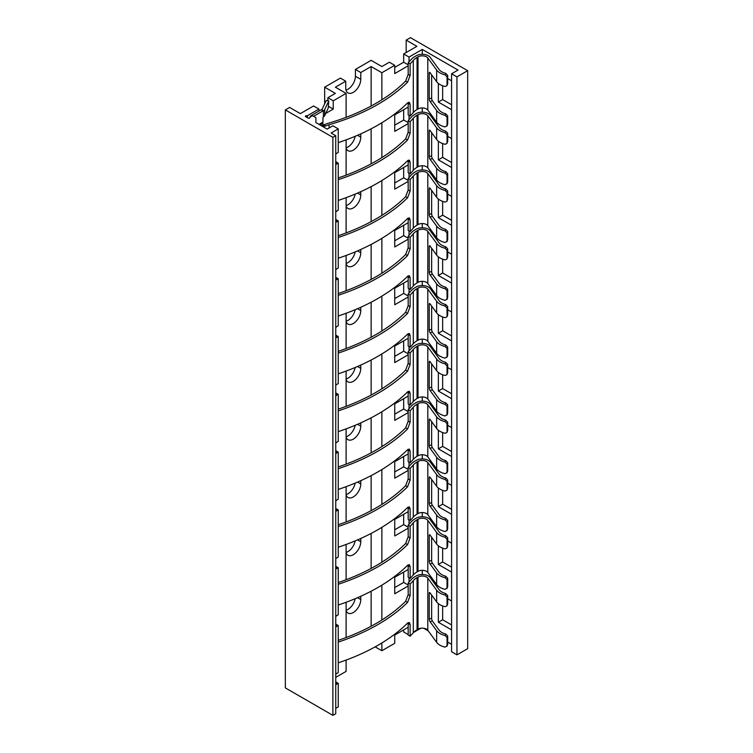 <?xml version="1.0" encoding="UTF-8"?>
<svg xmlns="http://www.w3.org/2000/svg" width="753" height="753" viewBox="0 0 753 753"><rect width="100%" height="100%" fill="white"/><g stroke="black" fill="none" stroke-linecap="round" stroke-linejoin="round"><path stroke-width="1.13" d="M403.674 53.962L409.039 57.059L422.264 49.416L458.022 70.057L451.584 73.775L456.949 76.872L467.669 70.678L410.47 37.65L406.178 40.125L416.898 46.319L403.674 53.962L403.674 62.217L408.182 64.814M409.039 57.059L409.039 61.878M375.145 646.865L381.865 650.743L394.732 643.307L394.732 635.052L408.182 627.287M381.865 650.743L381.865 642.949M381.865 619.992L381.865 585.147M381.865 562.199L381.865 527.354M381.865 504.397L381.865 469.552M381.865 446.595L381.865 411.75M381.865 388.793L381.865 353.957M381.865 331L381.865 296.155M381.865 273.198L381.865 238.353M381.865 215.396L381.865 180.551M381.865 157.593L381.865 122.758M381.865 99.801L381.865 72.74L394.732 65.313L394.732 73.568L408.182 65.803M422.264 574.53L422.264 570.35M422.264 516.727L422.264 512.548M422.264 458.935L422.264 454.756M422.264 401.133L422.264 396.953M422.264 343.33L422.264 339.151M422.264 285.528L422.264 281.349M422.264 227.735L422.264 223.556M422.264 169.933L422.264 165.754M422.264 112.131L422.264 107.952M422.264 54.329L422.264 49.416M413.548 632.445L420.814 628.256M409.039 119.68L409.039 115.388M408.182 107.086L394.732 114.851L394.732 131.37L408.182 123.605M409.039 177.482L409.039 173.19M408.182 164.888L394.732 172.653L394.732 189.163L408.182 181.407M409.039 235.275L409.039 230.992M408.182 222.69L394.732 230.456L394.732 246.965L408.182 239.2M409.039 293.077L409.039 288.785M408.182 280.493L394.732 288.248L394.732 304.767L408.182 297.002M409.039 350.879L409.039 346.587M408.182 338.285L394.732 346.051L394.732 362.57L408.182 354.804M409.039 408.681L409.039 404.389M408.182 396.087L394.732 403.853L394.732 420.362L408.182 412.606M409.039 466.474L409.039 462.191M408.182 453.89L394.732 461.655L394.732 478.164L408.182 470.399M409.039 524.276L409.039 519.984M408.182 511.682L394.732 519.448L394.732 535.967L408.182 528.201M409.039 582.078L409.039 577.786M408.182 569.484L394.732 577.25L394.732 593.769L408.182 586.003M416.155 55.797L415.204 56.343A22.806 13.168 0 0 0 410.95 59.741A187.036 107.98 180 0 1 408.182 62.791L410.121 63.911A189.662 109.505 0 0 0 413.303 60.419A20.171 11.643 180 0 1 417.058 57.416L418.009 56.87A6.015 3.473 180 0 1 427.808 57.972L436.646 70.048A15.333 8.857 0 0 0 445.07 74.82L445.729 73.333A12.707 7.332 180 0 1 439.065 69.455L430.227 57.379A8.65 4.989 0 0 0 416.155 55.797M416.155 113.59L415.204 114.145A22.806 13.168 0 0 0 410.95 117.534A187.036 107.98 180 0 1 408.182 120.593L410.121 121.713A189.662 109.505 0 0 0 413.303 118.221A20.171 11.643 180 0 1 417.058 115.218L418.009 114.672A6.015 3.473 180 0 1 427.808 115.774L436.646 127.85A15.333 8.857 0 0 0 445.07 132.622L445.729 131.135A12.707 7.332 180 0 1 439.065 127.257L430.227 115.181A8.65 4.989 0 0 0 416.155 113.59M416.155 171.392L415.204 171.948A22.806 13.168 0 0 0 410.95 175.336A187.036 107.98 180 0 1 408.182 178.395L410.121 179.515A189.662 109.505 0 0 0 413.303 176.023A20.171 11.643 180 0 1 417.058 173.021L418.009 172.465A6.015 3.473 180 0 1 427.808 173.576L436.646 185.652A15.333 8.857 0 0 0 445.07 190.424L445.729 188.937A12.707 7.332 180 0 1 439.065 185.059L430.227 172.983A8.65 4.989 0 0 0 416.155 171.392M416.155 229.194L415.204 229.74A22.806 13.168 0 0 0 410.95 233.138A187.036 107.98 180 0 1 408.182 236.197L410.121 237.317A189.662 109.505 0 0 0 413.303 233.816A20.171 11.643 180 0 1 417.058 230.813L418.009 230.267A6.015 3.473 180 0 1 427.808 231.369L436.646 243.445A15.333 8.857 0 0 0 445.07 248.226L445.729 246.739A12.707 7.332 180 0 1 439.065 242.861L430.227 230.785A8.65 4.989 0 0 0 416.155 229.194M416.155 286.997L415.204 287.542A22.806 13.168 0 0 0 410.95 290.94A187.036 107.98 180 0 1 408.182 293.99L410.121 295.11A189.662 109.505 0 0 0 413.303 291.618A20.171 11.643 180 0 1 417.058 288.615L418.009 288.07A6.015 3.473 180 0 1 427.808 289.171L436.646 301.247A15.333 8.857 0 0 0 445.07 306.019L445.729 304.532A12.707 7.332 180 0 1 439.065 300.654L430.227 288.578A8.65 4.989 0 0 0 416.155 286.997M416.155 344.789L415.204 345.345A22.806 13.168 0 0 0 410.95 348.733A187.036 107.98 180 0 1 408.182 351.792L410.121 352.912A189.662 109.505 0 0 0 413.303 349.42A20.171 11.643 180 0 1 417.058 346.418L418.009 345.862A6.015 3.473 180 0 1 427.808 346.973L436.646 359.049A15.333 8.857 0 0 0 445.07 363.821L445.729 362.334A12.707 7.332 180 0 1 439.065 358.456L430.227 346.38A8.65 4.989 0 0 0 416.155 344.789M416.155 402.591L415.204 403.137A22.806 13.168 0 0 0 410.95 406.535A187.036 107.98 180 0 1 408.182 409.594L410.121 410.714A189.662 109.505 0 0 0 413.303 407.222A20.171 11.643 180 0 1 417.058 404.21L418.009 403.664A6.015 3.473 180 0 1 427.808 404.775L436.646 416.851A15.333 8.857 0 0 0 445.07 421.624L445.729 420.136A12.707 7.332 180 0 1 439.065 416.258L430.227 404.182A8.65 4.989 0 0 0 416.155 402.591M416.155 460.394L415.204 460.94A22.806 13.168 0 0 0 410.95 464.337A187.036 107.98 180 0 1 408.182 467.397L410.121 468.517A189.662 109.505 0 0 0 413.303 465.015A20.171 11.643 180 0 1 417.058 462.013L418.009 461.467A6.015 3.473 180 0 1 427.808 462.568L436.646 474.644A15.333 8.857 0 0 0 445.07 479.426L445.729 477.939A12.707 7.332 180 0 1 439.065 474.061L430.227 461.984A8.65 4.989 0 0 0 416.155 460.394M416.155 518.196L415.204 518.742A22.806 13.168 0 0 0 410.95 522.14A187.036 107.98 180 0 1 408.182 525.189L410.121 526.309A189.662 109.505 0 0 0 413.303 522.817A20.171 11.643 180 0 1 417.058 519.815L418.009 519.269A6.015 3.473 180 0 1 427.808 520.37L436.646 532.446A15.333 8.857 0 0 0 445.07 537.218L445.729 535.731A12.707 7.332 180 0 1 439.065 531.853L430.227 519.777A8.65 4.989 0 0 0 416.155 518.196M416.155 575.989L415.204 576.544A22.806 13.168 0 0 0 410.95 579.932A187.036 107.98 180 0 1 408.182 582.991L410.121 584.112A189.662 109.505 0 0 0 413.303 580.619A20.171 11.643 180 0 1 417.058 577.617L418.009 577.062A6.015 3.473 180 0 1 427.808 578.172L436.646 590.248A15.333 8.857 0 0 0 445.07 595.021L445.729 593.533A12.707 7.332 180 0 1 439.065 589.655L430.227 577.579A8.65 4.989 0 0 0 416.155 575.989M371.135 626.232L371.135 591.218M371.135 568.44L371.135 533.425M371.135 510.638L371.135 475.623M371.135 452.835L371.135 417.821M371.135 395.033L371.135 360.019M371.135 337.24L371.135 302.226M371.135 279.438L371.135 244.424M371.135 221.636L371.135 186.622M371.135 163.834L371.135 128.819M371.135 106.041L371.135 66.546L381.865 72.74M345.749 81.202L340.384 78.105L324.656 87.188L335.386 93.381L327.875 97.721L333.24 100.817L346.107 93.381L335.386 87.188L345.749 81.202L345.749 88.016A10.617 6.128 120 0 0 347.952 92.883A10.617 6.128 120 0 0 356.131 90.031A10.617 6.128 120 0 0 360.772 79.347L355.407 76.251L355.407 69.436L360.772 72.533L360.772 79.347M360.772 72.533L371.135 66.546M346.107 148.256A10.617 6.128 120 0 0 347.952 150.675A10.617 6.128 120 0 0 356.131 147.833A10.617 6.128 120 0 0 360.772 137.15L360.772 133.865M346.107 206.058A10.617 6.128 120 0 0 347.952 208.477A10.617 6.128 120 0 0 356.131 205.635A10.617 6.128 120 0 0 360.772 194.952L360.772 191.667M346.107 263.851A10.617 6.128 120 0 0 347.952 266.28A10.617 6.128 120 0 0 356.131 263.437A10.617 6.128 120 0 0 360.772 252.744L360.772 249.459M346.107 321.653A10.617 6.128 120 0 0 347.952 324.082A10.617 6.128 120 0 0 356.131 321.23A10.617 6.128 120 0 0 360.772 310.547L360.772 307.262M346.107 379.456A10.617 6.128 120 0 0 347.952 381.875A10.617 6.128 120 0 0 356.131 379.032A10.617 6.128 120 0 0 360.772 368.349L360.772 365.064M346.107 437.258A10.617 6.128 120 0 0 347.952 439.677A10.617 6.128 120 0 0 356.131 436.834A10.617 6.128 120 0 0 360.772 426.142L360.772 422.866M346.107 495.05A10.617 6.128 120 0 0 347.952 497.479A10.617 6.128 120 0 0 356.131 494.636A10.617 6.128 120 0 0 360.772 483.944L360.772 480.659M346.107 552.853A10.617 6.128 120 0 0 347.952 555.272A10.617 6.128 120 0 0 356.131 552.429A10.617 6.128 120 0 0 360.772 541.746L360.772 538.461M346.107 610.655A10.617 6.128 120 0 0 347.952 613.074A10.617 6.128 120 0 0 356.131 610.231A10.617 6.128 120 0 0 360.772 599.548L360.772 596.263M335.744 677.371L346.107 671.384L346.107 660.061M394.732 65.313L389.367 62.217L381.865 66.546L371.135 60.353L355.407 69.436M345.994 90.068A10.617 6.128 120 0 0 355.407 76.251M324.656 103.839L324.656 87.188M346.107 147.842A10.617 6.128 120 0 0 355.181 136.293M346.107 205.635A10.617 6.128 120 0 0 355.181 194.095M346.107 263.437A10.617 6.128 120 0 0 355.181 251.897M346.107 321.239A10.617 6.128 120 0 0 355.181 309.699M346.107 379.041A10.617 6.128 120 0 0 355.181 367.492M346.107 436.834A10.617 6.128 120 0 0 355.181 425.294M346.107 494.636A10.617 6.128 120 0 0 355.181 483.097M346.107 552.438A10.617 6.128 120 0 0 355.181 540.899M346.107 610.241A10.617 6.128 120 0 0 355.181 598.691M394.732 67.375L403.674 62.217M408.182 634.563L403.674 631.955L403.674 629.894M394.732 125.177L403.674 120.019L403.674 109.693M394.732 182.979L403.674 177.812L403.674 167.495M394.732 240.772L403.674 235.614L403.674 225.288M394.732 298.574L403.674 293.416L403.674 283.09M394.732 356.376L403.674 351.209L403.674 340.893M394.732 414.169L403.674 409.011L403.674 398.695M394.732 471.971L403.674 466.813L403.674 456.487M394.732 529.773L403.674 524.615L403.674 514.29M394.732 587.575L403.674 582.408L403.674 572.092M423.723 628.256L428.241 630.863M447.696 642.093L451.584 644.342M451.584 73.775L451.584 651.769L456.949 654.865L467.669 648.672L467.669 70.678M451.584 80.797L447.696 78.547M451.584 109.693L438.359 102.06L438.359 83.442M451.584 138.59L447.696 136.349M451.584 167.495L438.359 159.852L438.359 141.244M451.584 196.392L447.696 194.142M451.584 225.288L438.359 217.655L438.359 199.046M451.584 254.194L447.696 251.944M451.584 283.09L438.359 275.457L438.359 256.839M451.584 311.996L447.696 309.747M451.584 340.893L438.359 333.25L438.359 314.641M451.584 369.789L447.696 367.549M451.584 398.695L438.359 391.052L438.359 372.443M451.584 427.591L447.696 425.341M451.584 456.487L438.359 448.854L438.359 430.245M451.584 485.393L447.696 483.144M451.584 514.29L438.359 506.656L438.359 488.038M451.584 543.186L447.696 540.946M451.584 572.092L438.359 564.449L438.359 545.84M451.584 600.988L447.696 598.748M451.584 629.894L438.359 622.251L438.359 603.642M451.584 624.934L442.642 619.775L438.359 622.251M442.642 619.775L442.642 605.958M451.584 104.742L442.642 99.575L442.642 85.757M451.584 162.535L442.642 157.377L442.642 143.559M451.584 220.337L442.642 215.179L442.642 201.352M451.584 278.139L442.642 272.981L442.642 259.154M451.584 335.942L442.642 330.774L442.642 316.957M451.584 393.734L442.642 388.576L442.642 374.759M451.584 451.536L442.642 446.378L442.642 432.551M451.584 509.339L442.642 504.171L442.642 490.354M451.584 567.141L442.642 561.973L442.642 548.156M456.949 654.865L456.949 76.872M406.178 52.512L406.178 40.125M442.642 99.575L438.359 102.06M442.642 157.377L438.359 159.852M442.642 215.179L438.359 217.655M442.642 272.981L438.359 275.457M442.642 330.774L438.359 333.25M442.642 388.576L438.359 391.052M442.642 446.378L438.359 448.854M442.642 504.171L438.359 506.656M442.642 561.973L438.359 564.449M346.107 637.527L346.107 602.259M346.107 579.735L346.107 544.466M346.107 521.933L346.107 486.664M346.107 464.13L346.107 428.862M346.107 406.328L346.107 371.069M346.107 348.535L346.107 313.267M346.107 290.733L346.107 255.465M346.107 232.931L346.107 197.662M346.107 175.129L346.107 139.87M346.107 117.336L346.107 93.381M307.431 117.703L307.431 115.717L318.933 109.072L318.933 111.096M325.748 113.402L333.24 109.072L328.675 106.437M333.24 100.817L333.24 109.072M318.933 109.072L313.577 105.975L300.343 113.618L289.613 107.425L285.331 109.9L332.882 137.357L335.744 135.7L331.094 133.017L338.248 128.885L332.882 125.789L327.16 129.092L315.893 122.598L315.893 117.637L312.862 115.887L311.789 115.887L309.756 117.637A1.007 0.584 180 0 1 308.033 118.052L305.709 116.715A1.007 0.584 180 0 1 306.424 115.717L307.431 115.717M313.606 116.32L323.159 110.804A0.96 0.555 120 0 0 323.385 110.832L323.611 110.738A5.111 2.946 0 0 0 324.703 109.562L324.703 115.633A5.111 2.946 0 0 1 323.611 116.809L323.385 116.997A0.96 0.555 -60 0 0 322.943 117.995L322.943 122.118A7.634 4.405 60 0 1 322.839 123.276L323.348 126.222L322.133 126.193M309.379 118.099L309.756 117.44M310.085 116.866L310.66 115.877L321.042 109.882A5.007 2.89 0 0 0 321.296 109.722L321.691 109.627A5.007 2.89 0 0 0 322.34 108.79L326.237 100.469L328.769 100.864L328.233 108.093L324.703 115.633M311.234 116.207L310.66 115.877M327.875 97.721L327.875 100.723M321.352 109.74L321.898 109.43M285.331 109.9L285.331 687.894L332.882 715.35L335.744 713.703L335.744 135.7M335.744 708.328L338.248 706.888L338.248 683.357L337.175 683.969L335.744 683.15M332.882 715.35L332.882 137.357M335.744 154.13A6.57 3.793 120 0 1 337.175 153.038L338.248 152.426L338.248 128.885M335.744 164.342A6.57 3.793 120 0 0 337.175 163.778L335.744 162.949M335.744 211.932A6.57 3.793 120 0 1 337.175 210.84L338.248 210.219L338.248 163.156L337.175 163.778M335.744 222.144A6.57 3.793 120 0 0 337.175 221.58L335.744 220.751M335.744 269.725A6.57 3.793 120 0 1 337.175 268.642L338.248 268.021L338.248 220.958L337.175 221.58M335.744 279.937A6.57 3.793 120 0 0 337.175 279.372L335.744 278.554M335.744 327.527A6.57 3.793 120 0 1 337.175 326.444L338.248 325.823L338.248 278.761L337.175 279.372M335.744 337.739A6.57 3.793 120 0 0 337.175 337.175L335.744 336.346M335.744 385.329A6.57 3.793 120 0 1 337.175 384.237L338.248 383.625L338.248 336.553L337.175 337.175M335.744 395.541A6.57 3.793 120 0 0 337.175 394.977L335.744 394.148M335.744 443.122A6.57 3.793 120 0 1 337.175 442.039L338.248 441.418L338.248 394.356L337.175 394.977M335.744 453.344A6.57 3.793 120 0 0 337.175 452.779L335.744 451.951M335.744 500.924A6.57 3.793 120 0 1 337.175 499.841L338.248 499.22L338.248 452.158L337.175 452.779M335.744 511.136A6.57 3.793 120 0 0 337.175 510.572L335.744 509.753M335.744 558.726A6.57 3.793 120 0 1 337.175 557.644L338.248 557.022L338.248 509.95L337.175 510.572M335.744 568.939A6.57 3.793 120 0 0 337.175 568.374L335.744 567.546M335.744 616.528A6.57 3.793 120 0 1 337.175 615.436L338.248 614.825L338.248 567.753L337.175 568.374M335.744 626.741A6.57 3.793 120 0 0 337.175 626.176L335.744 625.348M335.744 674.321A6.57 3.793 120 0 1 337.175 673.238L338.248 672.617L338.248 625.555L337.175 626.176M335.744 684.543A6.57 3.793 120 0 0 337.175 683.969M338.248 683.357L335.744 681.907M338.248 625.555L335.744 624.105M338.248 567.753L335.744 566.312M338.248 509.95L335.744 508.51M338.248 452.158L335.744 450.708M338.248 394.356L335.744 392.906M338.248 336.553L335.744 335.113M338.248 278.761L335.744 277.311M338.248 220.958L335.744 219.509M338.248 163.156L335.744 161.716M338.248 489.422A189.662 109.505 0 0 0 407.561 449.739L409.378 449.089L410.121 451.216L410.121 462.813A189.662 109.505 0 0 0 413.303 459.321A20.171 11.643 180 0 1 417.058 456.318L418.009 455.772A6.015 3.473 180 0 1 427.808 456.873L436.646 468.95A15.333 8.857 0 0 0 445.07 473.722L447.047 472.404L447.047 464.14L445.07 462.078A15.333 8.857 0 0 1 436.646 457.306L430.001 448.223A1.977 0.631 76.3 0 1 429.229 445.569L431.648 444.976A1.977 0.631 -103.7 0 0 432.42 447.63L439.065 456.713A12.707 7.332 0 0 0 445.729 460.591L447.696 462.671L447.047 464.14M338.248 466.935A187.036 107.98 180 0 0 405.641 427.902L408.182 421.191L410.121 422.311L410.121 410.714M410.121 422.311L407.561 429.012A189.662 109.505 0 0 1 338.248 468.695M410.121 451.216L408.182 450.096L408.126 449.268M408.182 450.096L408.182 461.693L410.121 462.813M408.182 421.191L408.182 409.594M431.648 421.671L431.648 444.976M446.934 472.94L447.696 470.926L446.934 472.94M447.696 470.926L447.696 462.671M430.227 419.722L429.229 419.967L429.229 445.569M445.07 421.624L447.047 423.685L447.047 431.94L447.696 430.471L446.934 432.486L445.07 433.267A15.333 8.857 0 0 1 436.646 428.485L430.001 419.402A1.977 0.631 76.3 0 0 429.53 419.101A1.977 0.631 76.3 0 0 429.229 419.967M447.696 430.471L447.696 422.217L445.729 420.136M338.248 547.215A189.662 109.505 0 0 0 407.561 507.531L409.378 506.891L410.121 509.009L410.121 520.615A189.662 109.505 0 0 0 413.303 517.123A20.171 11.643 180 0 1 417.058 514.12L418.009 513.565A6.015 3.473 180 0 1 427.808 514.675L436.646 526.752A15.333 8.857 0 0 0 445.07 531.524L447.047 530.197L447.047 521.942L445.07 519.881A15.333 8.857 0 0 1 436.646 515.108L430.001 506.025A1.977 0.631 76.3 0 1 429.229 503.362L431.648 502.778A1.977 0.631 -103.7 0 0 432.42 505.432L439.065 514.515A12.707 7.332 0 0 0 445.729 518.393L447.696 520.474L447.047 521.942M408.182 467.397L408.182 478.993L405.641 485.694A187.036 107.98 180 0 1 338.248 524.737M338.248 526.488A189.662 109.505 0 0 0 407.561 486.805L410.121 480.113L410.121 468.517M410.121 509.009L408.182 507.899L408.126 507.07M408.182 507.899L408.182 519.495L410.121 520.615M430.227 477.524L429.229 477.769L429.229 503.362M445.07 479.426L447.047 481.487L447.047 489.742L447.696 488.273L446.934 490.278L445.07 491.069A15.333 8.857 0 0 1 436.646 486.287L430.001 477.204A1.977 0.631 76.3 0 0 429.53 476.903A1.977 0.631 76.3 0 0 429.229 477.769M431.648 479.463L431.648 502.778M446.934 530.743L447.696 528.728L446.934 530.743M447.696 528.728L447.696 520.474M447.696 488.273L447.696 480.009L445.729 477.939M338.248 605.017A189.662 109.505 0 0 0 407.561 565.334L409.378 564.694L410.121 566.811L410.121 578.417A189.662 109.505 0 0 0 413.303 574.925A20.171 11.643 180 0 1 417.058 571.913L418.009 571.367A6.015 3.473 180 0 1 427.808 572.468L436.646 584.544A15.333 8.857 0 0 0 445.07 589.326L447.047 587.999L447.047 579.744L445.07 577.683A15.333 8.857 0 0 1 436.646 572.911L430.001 563.818A1.977 0.631 76.3 0 1 429.229 561.164L431.648 560.571A1.977 0.631 -103.7 0 0 432.42 563.235L439.065 572.318A12.707 7.332 0 0 0 445.729 576.196L447.696 578.276L447.047 579.744M408.182 525.189L408.182 536.795L405.641 543.497A187.036 107.98 180 0 1 338.248 582.54M338.248 584.29A189.662 109.505 0 0 0 407.561 544.607L410.121 537.915L410.121 526.309M410.121 566.811L408.182 565.691L408.126 564.872M408.182 565.691L408.182 577.297L410.121 578.417M430.227 535.327L429.229 535.571L429.229 561.164M445.07 537.218L447.047 539.28L447.047 547.544L447.696 546.066L446.934 548.08L445.07 548.862A15.333 8.857 0 0 1 436.646 544.09L430.001 535.006A1.977 0.631 76.3 0 0 429.53 534.696A1.977 0.631 76.3 0 0 429.229 535.571M431.648 537.265L431.648 560.571M446.934 588.545L447.696 586.531L446.934 588.545M447.696 586.531L447.696 578.276M447.696 546.066L447.696 537.811L445.729 535.731M338.248 662.819A189.662 109.505 0 0 0 407.561 623.136L409.378 622.496L410.121 624.614L410.121 636.21A189.662 109.505 0 0 0 413.303 632.718A20.171 11.643 180 0 1 417.058 629.715L418.009 629.169A6.015 3.473 180 0 1 427.808 630.27L436.646 642.347A15.333 8.857 0 0 0 445.07 647.128L447.047 645.801L447.047 637.546L445.07 635.485A15.333 8.857 0 0 1 436.646 630.703L430.001 621.62A1.977 0.631 76.3 0 1 429.229 618.966L431.648 618.373A1.977 0.631 -103.7 0 0 432.42 621.027L439.065 630.12A12.707 7.332 0 0 0 445.729 633.998L447.696 636.069L447.047 637.546M408.182 582.991L408.182 594.597L405.641 601.299A187.036 107.98 180 0 1 338.248 640.342M338.248 642.093A189.662 109.505 0 0 0 407.561 602.409L410.121 595.717L410.121 584.112M410.121 624.614L408.182 623.493L408.126 622.675M408.182 623.493L408.182 635.099L410.121 636.21M430.227 593.119L429.229 593.364L429.229 618.966M445.07 595.021L447.047 597.082L447.047 605.337L447.696 603.868L446.934 605.883L445.07 606.664A15.333 8.857 0 0 1 436.646 601.892L430.001 592.809A1.977 0.631 76.3 0 0 429.53 592.498A1.977 0.631 76.3 0 0 429.229 593.364M431.648 595.068L431.648 618.373M446.934 646.338L447.696 644.333L446.934 646.338M447.696 644.333L447.696 636.069M447.696 603.868L447.696 595.614L445.729 593.533M338.248 431.62A189.662 109.505 0 0 0 407.561 391.936L409.378 391.296L410.121 393.414L410.121 405.01A189.662 109.505 0 0 0 413.303 401.518A20.171 11.643 180 0 1 417.058 398.516L418.009 397.97A6.015 3.473 180 0 1 427.808 399.071L436.646 411.147A15.333 8.857 0 0 0 445.07 415.929L447.047 414.602L447.047 406.347L445.07 404.286A15.333 8.857 0 0 1 436.646 399.504L430.001 390.421A1.977 0.631 76.3 0 1 429.229 387.767L431.648 387.174A1.977 0.631 -103.7 0 0 432.42 389.838L439.065 398.921A12.707 7.332 0 0 0 445.729 402.799L447.696 404.869L447.047 406.347M338.248 409.143A187.036 107.98 180 0 0 405.641 370.099L408.182 363.398L410.121 364.518L410.121 352.912M410.121 364.518L407.561 371.21A189.662 109.505 0 0 1 338.248 410.893M410.121 393.414L408.182 392.294L408.126 391.475M408.182 392.294L408.182 403.9L410.121 405.01M408.182 363.398L408.182 351.792M431.648 363.868L431.648 387.174M446.934 415.138L447.696 413.133L446.934 415.138M447.696 413.133L447.696 404.869M430.227 361.92L429.229 362.165L429.229 387.767M445.07 363.821L447.047 365.883L447.047 374.137L447.696 372.669L446.934 374.683L445.07 375.465A15.333 8.857 0 0 1 436.646 370.692L430.001 361.609A1.977 0.631 76.3 0 0 429.53 361.299A1.977 0.631 76.3 0 0 429.229 362.165M447.696 372.669L447.696 364.414L445.729 362.334M338.248 373.817A189.662 109.505 0 0 0 407.561 334.134L409.378 333.494L410.121 335.612L410.121 347.218A189.662 109.505 0 0 0 413.303 343.726A20.171 11.643 180 0 1 417.058 340.714L418.009 340.168A6.015 3.473 180 0 1 427.808 341.278L436.646 353.345A15.333 8.857 0 0 0 445.07 358.127L447.047 356.8L447.047 348.545L445.07 346.484A15.333 8.857 0 0 1 436.646 341.711L430.001 332.628A1.977 0.631 76.3 0 1 429.229 329.965L431.648 329.372A1.977 0.631 -103.7 0 0 432.42 332.035L439.065 341.118A12.707 7.332 0 0 0 445.729 344.996L447.696 347.077L447.047 348.545M338.248 316.015A189.662 109.505 0 0 0 407.561 276.332L409.378 275.692L410.121 277.81L410.121 289.416A189.662 109.505 0 0 0 413.303 285.924A20.171 11.643 180 0 1 417.058 282.921L418.009 282.366A6.015 3.473 180 0 1 427.808 283.476L436.646 295.553A15.333 8.857 0 0 0 445.07 300.325L447.047 299.007L447.047 290.743L445.07 288.681A15.333 8.857 0 0 1 436.646 283.909L430.001 274.826A1.977 0.631 76.3 0 1 429.229 272.162L431.648 271.579A1.977 0.631 -103.7 0 0 432.42 274.233L439.065 283.316A12.707 7.332 0 0 0 445.729 287.194L447.696 289.274L447.047 290.743M338.248 258.223A189.662 109.505 0 0 0 407.561 218.539L409.378 217.899L410.121 220.017L410.121 231.613A189.662 109.505 0 0 0 413.303 228.121A20.171 11.643 180 0 1 417.058 225.119L418.009 224.573A6.015 3.473 180 0 1 427.808 225.674L436.646 237.75A15.333 8.857 0 0 0 445.07 242.522L447.047 241.205L447.047 232.95L445.07 230.879A15.333 8.857 0 0 1 436.646 226.107L430.001 217.024A1.977 0.631 76.3 0 1 429.229 214.37L431.648 213.777A1.977 0.631 -103.7 0 0 432.42 216.431L439.065 225.514A12.707 7.332 0 0 0 445.729 229.392L447.696 231.472L447.047 232.95M338.248 200.42A189.662 109.505 0 0 0 407.561 160.737L409.378 160.097L410.121 162.215L410.121 173.821A189.662 109.505 0 0 0 413.303 170.319A20.171 11.643 180 0 1 417.058 167.317L418.009 166.771A6.015 3.473 180 0 1 427.808 167.872L436.646 179.948A15.333 8.857 0 0 0 445.07 184.73L447.047 183.403L447.047 175.148L445.07 173.086A15.333 8.857 0 0 1 436.646 168.305L430.001 159.222A1.977 0.631 76.3 0 1 429.229 156.568L431.648 155.975A1.977 0.631 -103.7 0 0 432.42 158.638L439.065 167.721A12.707 7.332 0 0 0 445.729 171.599L447.696 173.67L447.047 175.148M408.182 62.791L408.182 74.396L405.641 81.098A187.036 107.98 180 0 1 327.875 123.388A22.806 13.168 0 0 0 323.818 124.894L321.992 125.29M323.856 127.191L323.856 126.363L325.691 125.977A20.171 11.643 180 0 1 329.061 124.744A189.662 109.505 0 0 0 407.561 82.209L410.121 75.516L410.121 63.911M323.856 126.363A4.753 2.748 -60 0 1 323.348 126.222L322.764 126.56M338.248 142.618A189.662 109.505 0 0 0 407.561 102.935L409.378 102.295L410.121 104.413L410.121 116.018A189.662 109.505 0 0 0 413.303 112.526A20.171 11.643 180 0 1 417.058 109.524L418.009 108.969A6.015 3.473 180 0 1 427.808 110.079L436.646 122.155A15.333 8.857 0 0 0 445.07 126.928L447.047 125.6L447.047 117.346L445.07 115.284A15.333 8.857 0 0 1 436.646 110.512L430.001 101.429A1.977 0.631 76.3 0 1 429.229 98.765L431.648 98.172A1.977 0.631 -103.7 0 0 432.42 100.836L439.065 109.919A12.707 7.332 0 0 0 445.729 113.797L447.696 115.877L447.047 117.346M410.121 104.413L408.182 103.293L408.126 102.474M408.182 103.293L408.182 114.898L410.121 116.018M431.648 74.867L431.648 98.172M446.934 126.146L447.696 124.132L446.934 126.146M447.696 124.132L447.696 115.877M430.227 72.928L429.229 73.173L429.229 98.765M445.07 74.82L447.047 76.891L447.047 85.145L447.696 83.668L446.934 85.682L445.07 86.463A15.333 8.857 0 0 1 436.646 81.691L430.001 72.608A1.977 0.631 76.3 0 0 429.53 72.307A1.977 0.631 76.3 0 0 429.229 73.173M447.696 83.668L447.696 75.413L445.729 73.333M323.159 110.804L321.296 109.722M324.703 109.562L328.769 100.864M408.182 120.593L408.182 132.199L405.641 138.9A187.036 107.98 180 0 1 338.248 177.943M338.248 179.694A189.662 109.505 0 0 0 407.561 140.011L410.121 133.319L410.121 121.713M410.121 162.215L408.182 161.095L408.126 160.276M408.182 161.095L408.182 172.701L410.121 173.821M430.227 130.721L429.229 130.966L429.229 156.568M445.07 132.622L447.047 134.683L447.047 142.948L447.696 141.47L446.934 143.484L445.07 144.265A15.333 8.857 0 0 1 436.646 139.493L430.001 130.41A1.977 0.631 76.3 0 0 429.53 130.1A1.977 0.631 76.3 0 0 429.229 130.966M431.648 132.669L431.648 155.975M446.934 183.939L447.696 181.934L446.934 183.939M447.696 181.934L447.696 173.67M447.696 141.47L447.696 133.215L445.729 131.135M408.182 178.395L408.182 190.001L405.641 196.702A187.036 107.98 180 0 1 338.248 235.736M338.248 237.496A189.662 109.505 0 0 0 407.561 197.813L410.121 191.111L410.121 179.515M410.121 220.017L408.182 218.897L408.126 218.069M408.182 218.897L408.182 230.493L410.121 231.613M430.227 188.523L429.229 188.768L429.229 214.37M445.07 190.424L447.047 192.486L447.047 200.74L447.696 199.272L446.934 201.286L445.07 202.068A15.333 8.857 0 0 1 436.646 197.286L430.001 188.203A1.977 0.631 76.3 0 0 429.53 187.902A1.977 0.631 76.3 0 0 429.229 188.768M431.648 190.471L431.648 213.777M446.934 241.741L447.696 239.727L446.934 241.741M447.696 239.727L447.696 231.472M447.696 199.272L447.696 191.017L445.729 188.937M408.182 236.197L408.182 247.793L405.641 254.505A187.036 107.98 180 0 1 338.248 293.538M338.248 295.298A189.662 109.505 0 0 0 407.561 255.606L410.121 248.914L410.121 237.317M410.121 277.81L408.182 276.699L408.126 275.871M408.182 276.699L408.182 288.295L410.121 289.416M430.227 246.325L429.229 246.57L429.229 272.162M445.07 248.226L447.047 250.288L447.047 258.543L447.696 257.074L446.934 259.079L445.07 259.87A15.333 8.857 0 0 1 436.646 255.088L430.001 246.005A1.977 0.631 76.3 0 0 429.53 245.704A1.977 0.631 76.3 0 0 429.229 246.57M431.648 248.274L431.648 271.579M446.934 299.543L447.696 297.529L446.934 299.543M447.696 297.529L447.696 289.274M447.696 257.074L447.696 248.81L445.729 246.739M408.182 293.99L408.182 305.596L405.641 312.297A187.036 107.98 180 0 1 338.248 351.34M338.248 353.091A189.662 109.505 0 0 0 407.561 313.408L410.121 306.716L410.121 295.11M410.121 335.612L408.182 334.492L408.126 333.673M408.182 334.492L408.182 346.098L410.121 347.218M430.227 304.127L429.229 304.372L429.229 329.965M445.07 306.019L447.047 308.081L447.047 316.345L447.696 314.867L446.934 316.881L445.07 317.662A15.333 8.857 0 0 1 436.646 312.89L430.001 303.807A1.977 0.631 76.3 0 0 429.53 303.497A1.977 0.631 76.3 0 0 429.229 304.372M431.648 306.066L431.648 329.372M446.934 357.346L447.696 355.331L446.934 357.346M447.696 355.331L447.696 347.077M447.696 314.867L447.696 306.612L445.729 304.532M408.182 122.617L403.674 120.019M408.182 180.419L403.674 177.812M408.182 238.221L403.674 235.614M408.182 296.014L403.674 293.416M408.182 353.816L403.674 351.209M408.182 411.618L403.674 409.011M408.182 469.42L403.674 466.813M408.182 527.213L403.674 524.615M408.182 585.015L403.674 582.408M306.424 117.12L306.424 115.717M319.959 124.942L322.839 123.276M319.008 124.386L322.943 122.118M323.385 116.997L323.385 110.832M413.303 459.321L413.303 407.222M405.641 427.902L407.561 429.012M445.729 460.591L445.07 462.078M430.001 448.223L432.42 447.63M436.646 468.95L436.646 457.306M427.808 456.873L427.808 404.775M436.646 428.485L436.646 416.851M447.047 423.685L447.696 422.217M418.009 455.772L418.009 403.664M417.058 456.318L417.058 404.21M405.641 485.694L407.561 486.805M413.303 517.123L413.303 465.015M408.182 478.993L410.121 480.113M417.058 514.12L417.058 462.013M418.009 513.565L418.009 461.467M427.808 514.675L427.808 462.568M436.646 526.752L436.646 515.108M436.646 486.287L436.646 474.644M445.729 518.393L445.07 519.881M430.001 506.025L432.42 505.432M447.047 481.487L447.696 480.009M405.641 543.497L407.561 544.607M413.303 574.925L413.303 522.817M408.182 536.795L410.121 537.915M417.058 571.913L417.058 519.815M418.009 571.367L418.009 519.269M427.808 572.468L427.808 520.37M436.646 584.544L436.646 572.911M436.646 544.09L436.646 532.446M445.729 576.196L445.07 577.683M430.001 563.818L432.42 563.235M447.047 539.28L447.696 537.811M405.641 601.299L407.561 602.409M413.303 632.718L413.303 580.619M408.182 594.597L410.121 595.717M417.058 629.715L417.058 577.617M418.009 629.169L418.009 577.062M427.808 630.27L427.808 578.172M436.646 642.347L436.646 630.703M436.646 601.892L436.646 590.248M445.729 633.998L445.07 635.485M430.001 621.62L432.42 621.027M447.047 597.082L447.696 595.614M413.303 401.518L413.303 349.42M405.641 370.099L407.561 371.21M445.729 402.799L445.07 404.286M430.001 390.421L432.42 389.838M436.646 411.147L436.646 399.504M427.808 399.071L427.808 346.973M436.646 370.692L436.646 359.049M447.047 365.883L447.696 364.414M418.009 397.97L418.009 345.862M417.058 398.516L417.058 346.418M325.691 125.977L323.818 124.894M329.061 128.001L329.061 124.744M413.303 112.526L413.303 60.419M405.641 81.098L407.561 82.209M445.729 113.797L445.07 115.284M430.001 101.429L432.42 100.836M436.646 122.155L436.646 110.512M427.808 110.079L427.808 57.972M436.646 81.691L436.646 70.048M447.047 76.891L447.696 75.413M418.009 108.969L418.009 56.87M417.058 109.524L417.058 57.416M408.182 74.396L410.121 75.516M323.611 110.738L321.691 109.627M405.641 138.9L407.561 140.011M413.303 170.319L413.303 118.221M408.182 132.199L410.121 133.319M417.058 167.317L417.058 115.218M418.009 166.771L418.009 114.672M427.808 167.872L427.808 115.774M436.646 179.948L436.646 168.305M436.646 139.493L436.646 127.85M445.729 171.599L445.07 173.086M430.001 159.222L432.42 158.638M447.047 134.683L447.696 133.215M405.641 196.702L407.561 197.813M413.303 228.121L413.303 176.023M408.182 190.001L410.121 191.111M417.058 225.119L417.058 173.021M418.009 224.573L418.009 172.465M427.808 225.674L427.808 173.576M436.646 237.75L436.646 226.107M436.646 197.286L436.646 185.652M445.729 229.392L445.07 230.879M430.001 217.024L432.42 216.431M447.047 192.486L447.696 191.017M405.641 254.505L407.561 255.606M413.303 285.924L413.303 233.816M408.182 247.793L410.121 248.914M417.058 282.921L417.058 230.813M418.009 282.366L418.009 230.267M427.808 283.476L427.808 231.369M436.646 295.553L436.646 283.909M436.646 255.088L436.646 243.445M445.729 287.194L445.07 288.681M430.001 274.826L432.42 274.233M447.047 250.288L447.696 248.81M405.641 312.297L407.561 313.408M413.303 343.726L413.303 291.618M408.182 305.596L410.121 306.716M417.058 340.714L417.058 288.615M418.009 340.168L418.009 288.07M427.808 341.278L427.808 289.171M436.646 353.345L436.646 341.711M436.646 312.89L436.646 301.247M445.729 344.996L445.07 346.484M430.001 332.628L432.42 332.035M447.047 308.081L447.696 306.612M360.772 137.15L357.543 135.286M360.772 194.952L357.543 193.088M360.772 252.744L357.543 250.89M360.772 310.547L357.543 308.683M360.772 368.349L357.543 366.485M360.772 426.142L357.543 424.287M360.772 483.944L357.543 482.089M360.772 541.746L357.543 539.882M360.772 599.548L357.543 597.684"/></g></svg>
